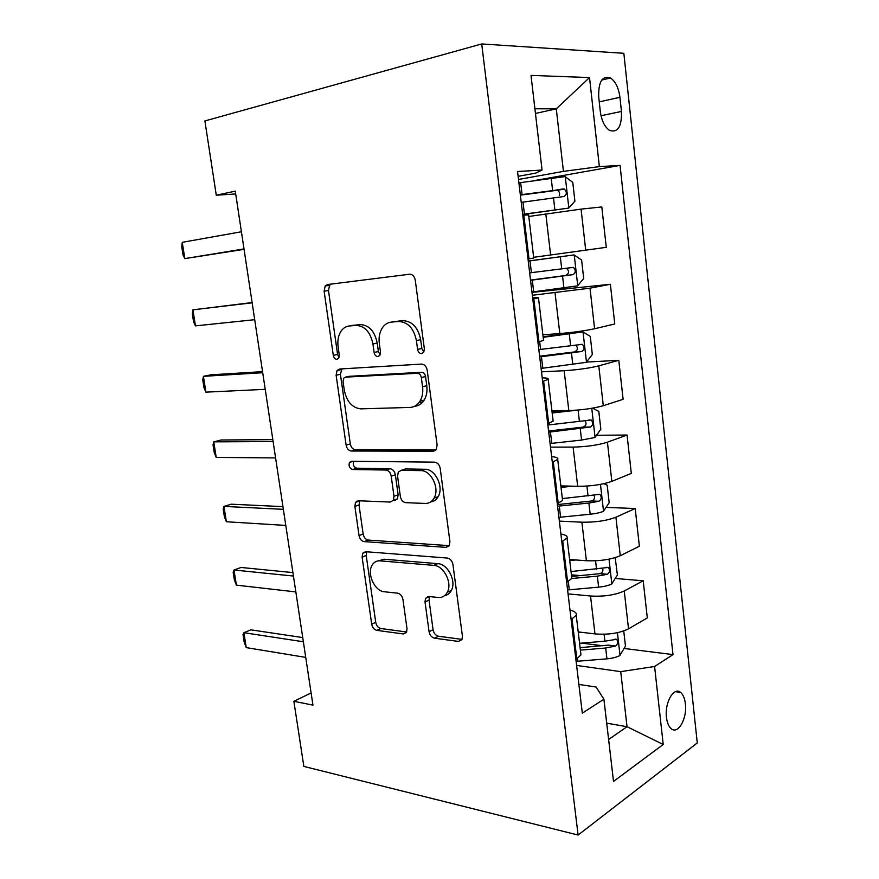 <?xml version="1.0" encoding="UTF-8"?>
<svg xmlns="http://www.w3.org/2000/svg" width="879" height="879" viewBox="0 0 879 879"><rect width="100%" height="100%" fill="white"/><g stroke="black" fill="none" stroke-linecap="round" stroke-linejoin="round"><path stroke-width="1.32" d="M421.568 353.622L423.744 352.215L424.37 348.897L415.262 280.148C414.438 276.226 412.537 274.259 409.537 274.237L327.526 284.543L325.208 285.983L324.12 291.169L333.295 355.347C333.833 357.874 335.031 359.214 336.877 359.346L338.624 358.28L339.272 354.929L338.096 346.634C337.316 340.426 338.36 335.196 341.228 330.933C343.359 327.988 346.029 326.34 349.238 325.999L355.852 325.384C364.675 325.779 370.367 331.965 372.938 343.942L374.113 352.457C374.674 355.061 375.926 356.434 377.893 356.566L379.849 355.347L380.486 352.007L379.31 343.447C378.563 337.349 379.596 332.119 382.409 327.757C384.738 324.395 387.727 322.505 391.353 322.11L398.396 321.461C407.779 321.846 413.789 328.219 416.415 340.58L417.591 349.381C418.151 352.072 419.481 353.49 421.568 353.622M685.389 703.859C684.741 698.398 683.137 694.586 680.588 692.432C673.907 686.312 664.491 702.618 666.469 717.385C667.128 722.802 668.71 726.57 671.215 728.702C678.083 734.899 687.334 718.352 685.389 703.859M429.073 631.693C429.831 635.286 431.644 637.451 434.512 638.187L458.398 641.428L461.98 639.462L462.42 636.077L452.949 564.549C452.158 560.824 450.279 558.659 447.301 558.055L365.554 551.693L362.697 553.265L362.115 557.088L371.696 624.145C372.432 627.595 374.124 629.661 376.761 630.353L403.362 633.968L406.537 632.265L407.021 628.793L402.945 599.478C402.186 595.918 400.428 593.819 397.671 593.182L384.343 591.765C374.729 591.259 366.675 573.69 372.114 565.186C373.96 562.099 376.586 560.659 379.992 560.846L433.776 565.362C443.774 565.615 452.608 583.052 447.334 592.259C445.257 596.061 442.181 597.797 438.105 597.478L428.842 596.5L425.524 598.346L425.018 601.917L429.073 631.693L433.072 629.771C433.83 633.363 435.632 635.517 438.5 636.242L462.013 639.396M481.714 43.95L204.895 120.939L216.278 195.193L235.275 191.15L312.946 705.123L293.861 701.299L303.848 766.411L578.107 835.05L481.714 43.95L623.837 53.3L697.267 742.953L578.107 835.05M433.083 451.224L436.391 449.18L437.105 444.95L427.194 370.191C426.381 366.334 424.48 364.302 421.491 364.093L339.547 369.015L337.031 370.531L336.13 375.245L346.117 445.126C346.875 448.686 348.578 450.652 351.226 451.015L433.083 451.224L435.149 450.575M440.214 468.452L449.905 541.574L449.345 545.343L445.884 547.364L364.126 541.607C361.489 541.079 359.786 539.058 359.039 535.564L354.874 506.392L355.534 502.348L358.313 500.766L390.309 502.052L393.342 500.283L393.99 496.25L391.21 476.143C390.43 472.484 388.65 470.452 385.87 470.045L352.578 469.496C349.457 468.342 348.436 465.969 349.512 462.387L351.402 461.288L434.545 462.145C437.522 462.552 439.412 464.65 440.214 468.452M598.709 96.965L600.302 111.424C601.577 120.61 604.631 126.928 609.466 130.367C617.838 133.037 621.838 126.719 621.453 111.435L619.937 97.305C618.662 87.955 615.531 81.505 610.542 77.978C602.28 75.341 598.335 81.67 598.709 96.965M518.116 176.327L535.685 173.119L542.068 170.054L517.544 171.515L582.316 713.144L603.906 699.212L596.138 687.059L578.887 684.422M542.068 170.054L531.004 75.396L589.523 77.572L599.357 166.614L563.439 171.383L518.489 179.481M533.487 180.755L620.069 165.384L599.357 166.614M620.069 165.384L672.995 654.613L654.591 666.491L663.216 744.48L613.52 781.442L603.906 699.212M311.111 692.96L293.861 701.299M216.278 195.193L235.693 193.951M535.454 113.468L556.275 108.842L534.904 108.776M563.439 171.383L556.275 108.842L589.523 77.572M606.708 723.164L627.035 726.713L620.728 671.644L576.613 665.425M615.201 578.47L643.197 580.777L647.307 617.882L628.529 628.848C619.464 633.232 608.268 634.913 594.962 633.902L578.217 631.902M643.197 580.777L624.244 590.985C615.113 595.083 603.862 596.753 590.523 596.006L568.054 593.874M606.038 507.403L635.198 508.512L639.374 546.244L620.266 555.737C611.059 559.571 599.764 561.231 586.392 560.736L569.603 559.516M635.198 508.512L615.904 517.226C606.62 520.764 595.281 522.423 581.887 522.192L559.352 521.115M596.511 435.27L627.068 435.028L631.309 473.396L611.85 481.362C602.5 484.637 591.106 486.285 577.69 486.307L560.846 485.889M627.068 435.028L607.422 442.192C597.995 445.148 586.546 446.785 573.097 447.103L550.507 447.114M586.524 362.071L618.794 360.302L623.112 399.319L603.302 405.713C593.797 408.383 582.305 410.021 568.823 410.603L551.935 411.009M618.794 360.302L598.797 365.851C589.205 368.213 577.657 369.828 564.153 370.707L541.497 371.839M531.993 292.388L610.378 284.28L614.762 323.977L594.6 328.735C584.931 330.801 573.339 332.405 559.813 333.559L542.881 334.822M610.378 284.28L590.018 288.169L532.344 295.267M585.744 250.394L581.074 209.114L601.807 206.95L606.279 247.329L533.663 257.316M581.074 209.114L528.795 216.465M608.62 739.481L627.035 726.713L663.216 744.48M420.591 400.099L421.074 403.703M571.427 574.855L580.579 575.613M581.788 643.12L602.719 645.757M624.046 648.449L672.995 654.613M528.609 214.894L522.763 215.201M533.74 258.019L528.004 259.019M532.63 297.673L538.475 297.783L532.795 299.091M543.475 339.81L543.541 340.382L537.937 342.096M542.222 377.871C547.013 377.915 549.001 378.399 548.177 379.332L542.651 381.431M553.023 420.118L553.144 421.151L547.694 423.656M551.638 456.64C556.44 457.091 558.462 458.014 557.693 459.409L552.32 462.266M562.406 498.986L562.582 500.481L557.275 503.722M356.676 501.184L358.753 501.261M560.901 534.025C565.702 534.861 567.746 536.201 567.054 538.047L561.813 541.64M602.631 568.284C603.39 570.965 602.544 572.756 600.093 573.657L571.614 576.437L571.844 578.382L566.68 582.348M569.988 610.059C574.8 611.257 576.877 613.004 576.239 615.278L571.13 619.596M580.678 652.57L580.953 654.899L575.91 659.569M620.728 671.644L654.591 666.491M423.843 352.061L421.843 348.458L420.678 339.69C418.063 327.373 412.064 321.033 402.692 320.648L398.396 321.461M393.638 321.681L402.692 320.648M351.798 325.527L360.17 324.593C368.982 324.977 374.674 331.141 377.234 343.063L378.399 351.556L380.113 354.885M331.196 284.082L329.581 285.334L328.482 290.509L337.591 354.457L339.03 357.511M341.953 368.872L340.415 374.289L350.325 443.928C351.084 447.477 352.787 449.433 355.424 449.784L435.874 449.916M421.338 377.552C420.777 374.872 419.459 373.454 417.382 373.289L345.469 377.146L343.678 378.234L343.052 381.508L344.293 390.177C346.733 401.714 352.27 407.944 360.895 408.856L410.01 407.427C414.152 407.219 417.481 405.142 419.997 401.176C422.381 397.11 423.238 392.298 422.568 386.749L421.338 377.552L425.568 376.531C425.007 373.861 423.689 372.443 421.612 372.278L417.382 373.289M349.051 376.333L421.612 372.278M414.613 406.274C418.591 405.944 421.788 403.879 424.205 400.066C426.579 396.011 427.447 391.221 426.776 385.694L422.568 386.749M425.568 376.531L426.776 385.694M449.158 545.661L368.235 540.069L364.126 541.607M359.764 500.832L359.017 504.986L363.159 534.047C363.906 537.541 365.598 539.552 368.235 540.069M394.451 500.612L397.473 498.854L398.132 494.822L395.374 474.792C394.594 471.155 392.814 469.122 390.045 468.727L356.764 468.21L352.578 469.496M353.6 461.31C352.688 464.859 353.743 467.156 356.764 468.21M425.194 503.447C428.996 503.502 431.952 501.733 434.05 498.14C440.027 488.526 431.117 470.144 420.777 470.628L401.318 470.298L398.264 472.122L397.572 476.275L400.352 496.47C401.121 500.129 402.923 502.195 405.757 502.667L425.194 503.447M430.655 501.92C433.863 501.535 436.358 499.788 438.16 496.679C444.137 487.087 435.248 468.782 424.92 469.265L420.777 470.628M403.45 469.617L405.483 468.957L424.92 469.265M429.534 596.566L429.04 600.104L433.072 629.771M444.686 595.588C447.598 595.05 449.817 593.336 451.345 590.446C456.63 581.272 447.818 563.9 437.819 563.659L433.776 565.362M378.508 560.857L384.079 559.231L437.819 563.659M366.752 551.781L366.213 555.506L375.729 622.332C376.465 625.771 378.157 627.837 380.783 628.518L406.669 631.99M522.686 214.509L568.68 208.092L574.91 201.148L572.778 182.382L565.076 176.591L518.896 182.843M568.68 208.092L522.664 214.311M521.236 202.379L564.043 196.489C566.988 194.523 567.076 192.051 564.318 189.073L520.324 194.83M520.368 195.149L557.275 190.26C559.22 191.237 559.934 192.973 559.44 195.457M243.999 248.922L184.832 258.613L183.019 254.932L181.733 246.834L182.261 242.318L241.406 231.77M182.261 242.318L184.832 258.613L244.065 249.339M531.96 292.037L577.58 285.873L583.7 278.478L581.601 260.041L574.042 254.921L528.257 261.107M574.042 254.921L528.246 261.008M530.553 280.313L573.009 274.655C575.866 272.677 576.009 270.249 573.438 267.381L529.663 272.886M573.438 267.381L566.45 268.194C569.493 271.095 569.218 273.523 565.615 275.479L530.52 280.082M541.09 368.433L586.326 362.324L592.336 354.49L590.27 336.371L582.843 331.899L543.178 337.327M582.843 331.899L543.101 336.734M539.717 356.907L581.832 351.479C584.601 349.49 584.788 347.106 582.392 344.337L538.838 349.611M575.899 345.018C578.239 348.018 577.756 350.314 574.459 351.941L539.629 356.193M578.503 410.01L552.177 412.998M562.549 410.746L552.056 411.943M592.611 408.153L598.797 411.405L600.829 429.227L594.929 437.478L581.568 440.071L550.078 443.532M548.716 432.193L590.501 427.007C593.182 424.996 593.402 422.656 591.182 419.975L547.859 425.018M585.128 420.7C586.787 423.667 586.128 425.799 583.151 427.095L548.573 431.018M254.701 319.692L195.457 325.878L193.589 321.846L192.325 313.869L192.919 309.826L252.108 302.563M195.457 325.878L192.919 309.826L252.141 302.805M265.227 389.342L205.917 392.144L204.005 387.76L202.763 379.904L203.423 376.333L210.85 374.828L262.546 371.641M205.917 392.144L203.423 376.333L262.711 372.729M275.588 457.915L216.223 457.432L214.267 452.718L213.048 444.972L213.762 441.851L221.079 439.994L272.831 439.654M216.223 457.432L213.762 441.851L273.116 441.555M572.658 486.186L561.022 487.395M603.884 483.703L607.18 485.186L609.18 502.711L603.379 511.369C600.159 512.677 595.764 513.633 590.172 514.226L558.901 517.357M557.572 506.216L588.875 503.041L599.017 501.25C601.621 499.217 601.884 496.91 599.808 494.328L562.362 498.591M594.006 495.108C595.16 497.953 594.391 499.92 591.688 500.997L557.374 504.59M285.785 525.433L226.375 521.752L224.387 516.72L223.178 509.084L223.958 506.403L231.166 504.194L282.95 506.634M226.375 521.752L223.958 506.403L283.357 509.326M575.833 559.967L569.724 560.549M615.201 557.66L617.388 574.987L611.696 584.03C608.532 585.557 604.17 586.59 598.621 587.139L567.592 589.963M571.8 578.503L597.346 576.141L607.4 574.251C609.916 572.196 610.213 569.922 608.279 567.438L571.042 571.559M427.842 596.533L428.029 597.226M295.838 591.919L236.385 585.139L234.352 579.788L233.166 572.273L234.001 570.01L241.099 567.471L292.916 572.592M236.385 585.139L234.001 570.01L293.443 576.053M581.041 632.243L578.283 632.484M623.749 630.968L625.463 646.065L619.871 655.492C616.75 657.217 612.443 658.338 606.939 658.843L576.13 661.36M580.382 650.13L605.686 648.021L615.641 646.032C618.091 643.966 618.409 641.725 616.597 639.308L604.895 641.176L579.569 643.307M615.641 646.032L608.356 645.12L580.085 647.658M305.727 657.393L246.252 647.614L244.175 641.956L243.011 634.55L243.901 632.704L250.889 629.836L302.739 637.572M246.252 647.614L243.901 632.704L303.376 641.769M594.962 633.902L590.523 596.006M586.392 560.736L581.887 522.192M577.69 486.307L573.097 447.103M568.823 410.603L564.153 370.707M559.813 333.559L555.056 292.96M550.639 255.163L545.804 213.85M529.015 258.865L523.785 215.091M594.6 328.735L590.018 288.169M538.937 341.865L533.806 298.893M603.302 405.713L598.797 365.851M548.672 423.337L543.629 381.156M611.85 481.362L607.422 442.192M558.231 503.337L553.287 461.914M620.266 555.737L615.904 517.226M567.614 581.887L562.758 541.211M628.529 628.848L624.244 590.985M576.833 659.03L572.064 619.091M599.247 101.865L619.937 97.305M601.016 115.742L621.453 111.435M420.678 339.69L416.415 340.58M395.649 321.307L391.353 322.11M378.399 351.556L374.113 352.457M377.234 343.063L372.938 343.942M360.17 324.593L355.852 325.384M353.567 325.197L349.238 325.999M337.591 354.457L333.295 355.347M328.482 290.509L324.12 291.169M421.843 348.458L417.591 349.381M355.424 449.784L351.226 451.015M350.325 443.928L346.117 445.126M340.415 374.289L336.13 375.245M349.754 376.179L345.469 377.146M448.762 546.2L445.884 547.364M363.159 534.047L359.039 535.564M359.017 504.986L354.874 506.392M398.132 494.822L393.99 496.25M395.374 474.792L391.21 476.143M390.045 468.727L385.87 470.045M405.483 468.957L401.318 470.298M429.04 600.104L425.018 601.917M384.079 559.231L379.992 560.846M406.384 632.539L403.362 633.968M380.783 628.518L376.761 630.353M375.729 622.332L371.696 624.145M366.213 555.506L362.115 557.088M461.86 639.692L458.398 641.428M438.5 636.242L434.512 638.187M568.834 207.916L565.274 176.734M522.082 194.578L520.654 182.59M524.411 214.069L522.983 202.137M552.594 190.249L551.199 178.217M554.869 209.828L553.484 197.841M555.748 190.161L563.175 188.908M577.734 285.686L574.229 255.053M531.41 272.655L530.004 260.876M533.696 291.817L532.289 280.082M561.692 268.666L560.319 256.833M563.922 287.905L562.56 276.127M565.615 275.479L573.009 274.655M586.48 362.126L583.03 332.009M540.574 349.402L539.651 341.689M542.815 368.224L541.442 356.698M570.625 345.733L569.284 334.108M572.822 364.642L571.482 353.061M574.459 351.941L581.832 351.479M595.072 437.281L591.765 408.306M549.573 424.832L549.375 423.107M551.792 443.346L550.43 432.007M579.415 421.491L578.085 410.053M581.568 440.071L580.25 428.688M583.151 427.095L590.501 427.007M603.521 511.16L600.467 484.395M560.604 517.193L559.275 506.051M588.051 495.954L586.908 486.076M590.172 514.226L588.875 503.041M591.688 500.997L599.017 501.25M611.839 583.81L609.015 559.176M569.273 589.82L568.284 581.535M596.544 569.174L595.566 560.802M598.621 587.139L597.346 576.141M600.093 573.657L607.4 574.251M620.014 655.251L617.432 632.693M577.8 661.239L577.492 658.635M604.895 641.176L604.093 634.253M606.939 658.843L605.686 648.021M675.402 691.663L680.588 692.432M533.751 258.107L528.587 214.718M543.541 340.382L538.475 297.783M553.144 421.151L548.177 379.332M562.582 500.481L557.693 459.409M571.844 578.382L567.054 538.047M580.953 654.899L576.239 615.278M601.73 80.033L610.542 77.978M329.581 285.334L325.208 285.983M341.316 369.587L337.031 370.531M424.205 400.066L419.997 401.176M359.687 500.953L355.534 502.348M397.473 498.854L393.342 500.283M353.105 461.31L349.512 462.387M438.16 496.679L434.05 498.14M429.501 596.566L425.524 598.346M451.345 590.446L447.334 592.259M366.598 551.77L362.697 553.265M557.275 190.26L564.318 189.073M578.591 344.59L582.392 344.337M588.699 420.019L591.182 419.975M597.83 494.273L599.808 494.328M606.565 567.307L608.279 567.438M615.08 639.132L616.597 639.308"/></g></svg>
